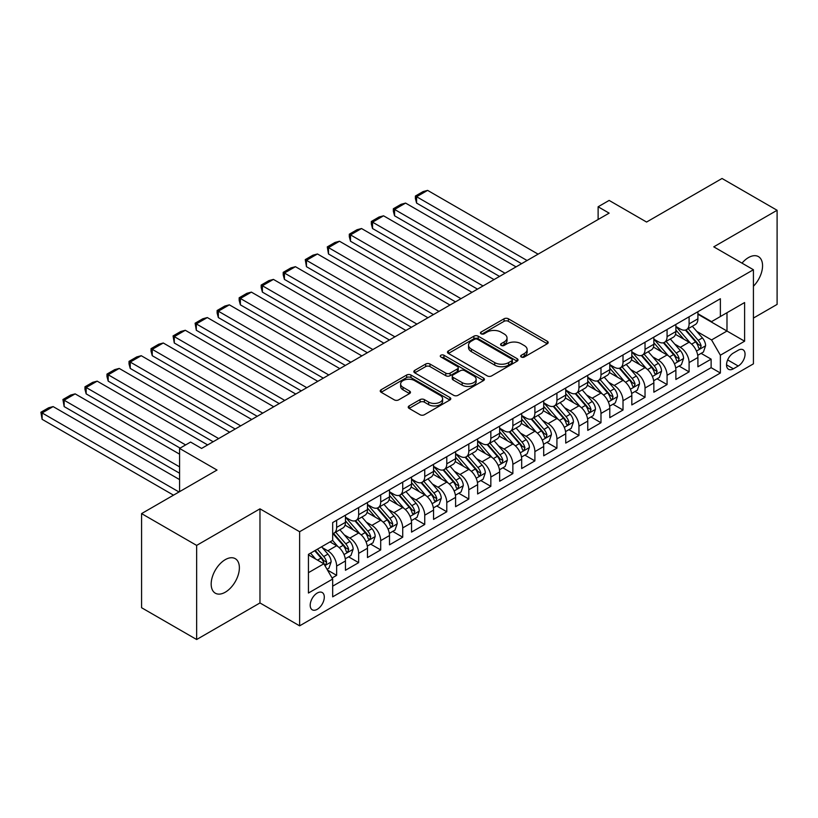 <?xml version="1.0" encoding="UTF-8"?>
<svg xmlns="http://www.w3.org/2000/svg" width="818" height="818" viewBox="0 0 818 818"><rect width="100%" height="100%" fill="white"/><g stroke="black" fill="none" stroke-linecap="round" stroke-linejoin="round"><path stroke-width="1.23" d="M521.301 357.016A2.137 1.237 0 0 0 524.328 357.016L547.303 343.754A3.057 1.769 0 0 0 548.193 342.507A3.057 1.769 0 0 0 547.303 341.259L508.377 318.785A3.057 1.769 0 0 0 504.052 318.785L481.076 332.047A2.137 1.237 0 0 0 480.452 332.926A2.137 1.237 0 0 0 481.076 333.795A2.137 1.237 0 0 0 484.103 333.795L487.078 332.088A9.785 5.654 0 0 1 500.923 332.088L504.164 333.959A9.785 5.654 0 0 1 507.027 337.946A9.785 5.654 0 0 1 504.164 341.944L501.189 343.662A2.137 1.237 0 0 0 500.565 344.531A2.137 1.237 0 0 0 501.189 345.411A2.137 1.237 0 0 0 504.215 345.411L507.191 343.693A9.785 5.654 0 0 1 521.025 343.693L524.266 345.564A9.785 5.654 0 0 1 527.14 349.562A9.785 5.654 0 0 1 524.266 353.55L521.301 355.268A2.137 1.237 0 0 0 520.667 356.147A2.137 1.237 0 0 0 521.301 357.016L521.301 355.268M225.277 592.201A19.939 11.513 120 0 0 238.304 574.635A19.939 11.513 120 0 0 235.247 558.663A19.939 11.513 120 0 0 225.277 559.645A19.939 11.513 120 0 0 212.251 577.211A19.939 11.513 120 0 0 215.308 593.193A19.939 11.513 120 0 0 225.277 592.201M753.419 286.249A19.939 11.513 120 0 0 758.429 256.607A19.939 11.513 120 0 0 748.46 257.588A19.939 11.513 120 0 0 741.998 263.14M317.251 609.308A9.969 5.757 120 0 0 323.764 600.524A9.969 5.757 120 0 0 322.231 592.539A9.969 5.757 120 0 0 317.251 593.03A9.969 5.757 120 0 0 310.738 601.813A9.969 5.757 120 0 0 312.261 609.809A9.969 5.757 120 0 0 317.251 609.308M409.133 405.922A3.057 1.769 0 0 0 408.233 407.17A3.057 1.769 0 0 0 409.133 408.417L420.053 414.726A3.057 1.769 0 0 0 424.378 414.726L449.89 399.992A3.057 1.769 0 0 0 450.79 398.744A3.057 1.769 0 0 0 449.89 397.497L410.973 375.022A3.057 1.769 0 0 0 406.648 375.022L381.127 389.757A3.057 1.769 0 0 0 380.237 391.004A3.057 1.769 0 0 0 381.127 392.251L394.317 399.869A3.057 1.769 0 0 0 398.642 399.869L409.562 393.56A3.057 1.769 0 0 0 410.462 392.313A3.057 1.769 0 0 0 409.562 391.065L403.018 387.292A8.18 4.724 0 0 1 400.626 383.949A8.18 4.724 0 0 1 405.677 379.593A8.18 4.724 0 0 1 414.593 380.615L440.217 395.411A8.18 4.724 0 0 1 442.61 398.744A8.18 4.724 0 0 1 437.558 403.11A8.18 4.724 0 0 1 428.642 402.088L424.378 399.624A3.057 1.769 0 0 0 420.053 399.624L409.133 405.922L409.133 408.417L420.053 402.159L420.053 399.624M753.419 318.069L777.1 304.398L777.1 210.277L722.028 178.488L646.578 222.046L609.134 200.42L598.122 206.78L609.134 213.14L201.596 448.428L190.584 442.068L179.571 448.428L179.571 491.669M196.647 545.401L196.647 639.512L259.971 602.948L259.971 508.837L196.647 545.401L141.575 513.602L217.015 470.043L179.571 448.428M259.971 508.837L299.623 531.731L753.419 269.736L753.419 363.846L299.623 625.842L299.623 531.731M777.1 210.277L713.766 246.842L753.419 269.736M487.293 375.902A3.057 1.769 0 0 0 491.618 375.902L517.14 361.167A3.057 1.769 0 0 0 518.029 359.92A3.057 1.769 0 0 0 517.14 358.673L478.213 336.198A3.057 1.769 0 0 0 473.888 336.198L448.376 350.932A3.057 1.769 0 0 0 447.477 352.18A3.057 1.769 0 0 0 448.376 353.427L487.293 375.902M441.771 357.486A2.137 1.237 0 0 1 443.939 357.783L443.939 355.237L483.51 378.09A3.057 1.769 0 0 1 484.409 379.337A3.057 1.769 0 0 1 483.51 380.585L457.998 395.309A3.057 1.769 0 0 1 453.673 395.309L414.757 372.844L425.677 366.587L425.677 364.041L414.757 370.349A3.057 1.769 0 0 0 413.857 371.597A3.057 1.769 0 0 0 414.757 372.844L414.757 370.349M425.677 366.587A3.057 1.769 0 0 1 429.992 366.587L429.992 364.041A3.057 1.769 0 0 0 425.677 364.041M429.992 364.041L445.779 373.151A3.057 1.769 0 0 0 450.104 373.151L457.354 368.969A3.057 1.769 0 0 0 458.244 367.722A3.057 1.769 0 0 0 457.354 366.474L440.912 356.985A2.137 1.237 0 0 1 440.288 356.116A2.137 1.237 0 0 1 441.608 354.971A2.137 1.237 0 0 1 443.939 355.237M196.647 639.512L141.575 607.723L141.575 513.602M332.067 577.989L336.638 575.351L327.497 570.074M322.292 547.61L327.824 550.811A12.464 7.198 60 0 1 336.638 566.066L345.452 560.984L345.452 570.269L358.662 562.641L348.642 556.854M344.327 534.9L349.848 538.091A12.464 7.198 60 0 1 358.662 553.357L367.476 548.264L367.476 557.549L380.697 549.921L370.666 544.134M366.352 522.181L371.883 525.371A12.464 7.198 60 0 1 380.697 540.637L389.501 535.545L389.501 544.829L402.722 537.201L392.701 531.414M388.376 509.461L393.908 512.651A12.464 7.198 60 0 1 402.722 527.917L411.536 522.825L411.536 532.109L424.746 524.481L414.726 518.694M410.411 496.741L415.943 499.931A12.464 7.198 60 0 1 424.746 515.197L433.56 510.105L433.56 519.389L446.781 511.761L436.761 505.974M432.436 484.021L437.967 487.221A12.464 7.198 60 0 1 446.781 502.477L455.595 497.395L455.595 506.679L468.806 499.041L458.786 493.254M454.471 471.301L459.992 474.501A12.464 7.198 60 0 1 468.806 489.757L477.62 484.675L477.62 493.96L490.841 486.332L480.81 480.544M476.495 458.591L482.027 461.781A12.464 7.198 60 0 1 490.841 477.047L499.645 471.955L499.645 481.24L512.866 473.612L502.845 467.824M498.52 445.871L504.052 449.062A12.464 7.198 60 0 1 512.866 464.327L521.679 459.235L521.679 468.52L534.89 460.892L524.87 455.105M520.555 433.151L526.086 436.342A12.464 7.198 60 0 1 534.89 451.608L543.704 446.516L543.704 455.8L556.925 448.172L546.905 442.385M542.579 420.432L548.111 423.622A12.464 7.198 60 0 1 556.925 438.888L565.739 433.796L565.739 443.09L578.95 435.452L568.929 429.665M564.614 407.712L570.136 410.912A12.464 7.198 60 0 1 578.95 426.168L587.764 421.086L587.764 430.37L600.985 422.732L590.954 416.945M586.639 394.992L592.171 398.192A12.464 7.198 60 0 1 600.985 413.448L609.788 408.366L609.788 417.65L623.009 410.022L612.989 404.235M608.664 382.282L614.195 385.472A12.464 7.198 60 0 1 623.009 400.738L631.823 395.646L631.823 404.93L645.034 397.303L635.013 391.515M630.698 369.562L636.23 372.752A12.464 7.198 60 0 1 645.034 388.018L653.848 382.926L653.848 392.211L667.069 384.583L657.048 378.795M652.723 356.842L658.255 360.032A12.464 7.198 60 0 1 667.069 375.298L675.883 370.206L675.883 379.491L689.093 371.863L689.093 362.579A12.464 7.198 -120 0 0 680.279 347.313L674.758 344.122M679.073 366.075L689.093 371.863M345.452 560.984A12.464 7.198 -120 0 0 336.638 545.718L330.022 541.905M367.476 548.264A12.464 7.198 -120 0 0 358.662 532.999L345.043 525.136M389.501 535.545A12.464 7.198 -120 0 0 380.697 520.289L367.067 512.416M411.536 522.825A12.464 7.198 -120 0 0 402.722 507.569L389.102 499.696M433.56 510.105A12.464 7.198 -120 0 0 424.746 494.849L411.127 486.986M455.595 497.395A12.464 7.198 -120 0 0 446.781 482.129L433.151 474.266M477.62 484.675A12.464 7.198 -120 0 0 468.806 469.409L455.186 461.546M499.645 471.955A12.464 7.198 -120 0 0 490.841 456.689L477.211 448.826M521.679 459.235A12.464 7.198 -120 0 0 512.866 443.98L499.246 436.106M543.704 446.516A12.464 7.198 -120 0 0 534.89 431.26L521.27 423.387M565.739 433.796A12.464 7.198 -120 0 0 556.925 418.54L543.295 410.677M587.764 421.086A12.464 7.198 -120 0 0 578.95 405.82L565.33 397.957M609.788 408.366A12.464 7.198 -120 0 0 600.985 393.1L587.355 385.237M631.823 395.646A12.464 7.198 -120 0 0 623.009 380.38L609.39 372.517M653.848 382.926A12.464 7.198 -120 0 0 645.034 367.671L631.414 359.797M675.883 370.206A12.464 7.198 -120 0 0 667.069 354.951L653.439 347.088M738.214 350.247L733.378 353.039A9.663 5.573 120 0 0 727.059 361.546A9.663 5.573 120 0 0 728.541 369.286A9.663 5.573 120 0 0 733.378 368.816L738.214 366.014A9.663 5.573 120 0 0 744.533 357.507A9.663 5.573 120 0 0 743.051 349.767A9.663 5.573 120 0 0 738.214 350.247M308.437 572.682L323.856 563.776L332.67 579.042L332.67 596.843L720.372 373.008L720.372 355.206L711.568 339.94L696.783 331.402M332.67 579.042L308.437 593.03L308.437 554.369L332.67 540.381L332.67 522.569L720.372 298.734L720.372 316.535L744.605 302.548L744.605 341.208L720.372 355.206M345.452 517.232L349.848 519.778A12.464 7.198 60 0 0 356.086 520.391L364.9 515.309A12.464 7.198 -120 0 0 367.476 509.604L367.476 502.477M367.476 504.512L371.883 507.058A12.464 7.198 60 0 0 378.11 507.671L386.924 502.589A12.464 7.198 -120 0 0 389.501 496.884L389.501 489.757M389.501 491.792L393.908 494.338A12.464 7.198 60 0 0 400.145 494.951L408.949 489.87A12.464 7.198 -120 0 0 411.536 484.164L411.536 477.037M411.536 479.072L415.943 481.618A12.464 7.198 60 0 0 422.17 482.242L430.984 477.15A12.464 7.198 -120 0 0 433.56 471.444L433.56 464.327M433.56 466.362L437.967 468.898A12.464 7.198 60 0 0 444.194 469.522L453.008 464.43A12.464 7.198 -120 0 0 455.595 458.724L455.595 451.608M455.595 453.642L459.992 456.188A12.464 7.198 60 0 0 466.229 456.802L475.043 451.71A12.464 7.198 -120 0 0 477.62 446.014L477.62 438.888M477.62 440.922L482.027 443.468A12.464 7.198 60 0 0 488.254 444.082L497.068 439A12.464 7.198 -120 0 0 499.645 433.295L499.645 426.168M499.645 428.203L504.052 430.749A12.464 7.198 60 0 0 510.289 431.362L519.093 426.28A12.464 7.198 -120 0 0 521.679 420.575L521.679 413.448M521.679 415.483L526.086 418.029A12.464 7.198 60 0 0 532.313 418.642L541.127 413.56A12.464 7.198 -120 0 0 543.704 407.855L543.704 400.728M543.704 402.773L548.111 405.309A12.464 7.198 60 0 0 554.338 405.933L563.152 400.84A12.464 7.198 -120 0 0 565.739 395.135L565.739 388.018M565.739 390.053L570.136 392.589A12.464 7.198 60 0 0 576.373 393.213L585.187 388.121A12.464 7.198 -120 0 0 587.764 382.415L587.764 375.298M587.764 377.333L592.171 379.879A12.464 7.198 60 0 0 598.398 380.493L607.212 375.401A12.464 7.198 -120 0 0 609.788 369.705L609.788 362.579M609.788 364.613L614.195 367.159A12.464 7.198 60 0 0 620.433 367.773L629.236 362.691A12.464 7.198 -120 0 0 631.823 356.985L631.823 349.859M631.823 351.893L636.23 354.439A12.464 7.198 60 0 0 642.457 355.053L651.271 349.971A12.464 7.198 -120 0 0 653.848 344.266L653.848 337.139M653.848 339.173L658.255 341.719A12.464 7.198 60 0 0 664.482 342.333L673.296 337.251A12.464 7.198 -120 0 0 675.883 331.546L675.883 324.419M332.67 586.169L711.128 367.671L711.128 359.143L697.907 366.781L697.907 357.497A12.464 7.198 -120 0 0 689.093 342.231L675.474 334.368M675.883 326.464L680.279 329A12.464 7.198 -120 0 0 686.517 329.623A12.464 7.198 -120 0 0 689.093 323.918L689.093 316.791M686.517 329.623L695.331 324.531A12.464 7.198 -120 0 0 697.907 318.826L697.907 311.709M336.638 520.279L336.638 527.405A12.464 7.198 60 0 1 334.051 533.111A12.464 7.198 60 0 1 332.67 533.612M334.051 533.111L342.865 528.019A12.464 7.198 -120 0 0 345.452 522.324L345.452 515.197M358.662 507.569L358.662 514.686A12.464 7.198 60 0 1 356.086 520.391M380.697 494.849L380.697 501.966A12.464 7.198 60 0 1 378.11 507.671M402.722 482.129L402.722 489.256A12.464 7.198 60 0 1 400.145 494.951M424.746 469.409L424.746 476.536A12.464 7.198 60 0 1 422.17 482.242M446.781 456.689L446.781 463.816A12.464 7.198 60 0 1 444.194 469.522M468.806 443.969L468.806 451.096A12.464 7.198 60 0 1 466.229 456.802M490.841 431.26L490.841 438.376A12.464 7.198 60 0 1 488.254 444.082M512.866 418.54L512.866 425.657A12.464 7.198 60 0 1 510.289 431.362M534.89 405.82L534.89 412.947A12.464 7.198 60 0 1 532.313 418.642M556.925 393.1L556.925 400.227A12.464 7.198 60 0 1 554.338 405.933M578.95 380.38L578.95 387.507A12.464 7.198 60 0 1 576.373 393.213M600.985 367.66L600.985 374.787A12.464 7.198 60 0 1 598.398 380.493M623.009 354.951L623.009 362.067A12.464 7.198 60 0 1 620.433 367.773M645.034 342.231L645.034 349.347A12.464 7.198 60 0 1 642.457 355.053M667.069 329.511L667.069 336.638A12.464 7.198 60 0 1 664.482 342.333M667.069 375.298L667.069 384.583M645.034 388.018L645.034 397.303M623.009 400.738L623.009 410.022M600.985 413.448L600.985 422.732M578.95 426.168L578.95 435.452M556.925 438.888L556.925 448.172M534.89 451.608L534.89 460.892M512.866 464.327L512.866 473.612M490.841 477.047L490.841 486.332M468.806 489.757L468.806 499.041M446.781 502.477L446.781 511.761M424.746 515.197L424.746 524.481M402.722 527.917L402.722 537.201M380.697 540.637L380.697 549.921M358.662 553.357L358.662 562.641M336.638 566.066L336.638 575.351M323.856 563.776L308.437 554.88M711.568 339.94L726.987 331.034L726.987 312.721L744.605 302.548M697.907 314.245L744.605 341.208M697.907 313.744L711.568 321.627L720.372 316.535M259.971 602.948L299.623 625.842M598.122 206.78L598.122 219.5M701.098 353.356L711.128 359.143M711.128 367.671L720.372 373.008M522.15 357.323L524.266 356.096A9.785 5.654 0 0 0 527.14 352.108L527.14 349.562M507.027 337.946L507.027 340.493A9.785 5.654 0 0 1 504.164 344.49L502.047 345.707M547.262 343.775L508.377 321.331A3.057 1.769 0 0 0 504.052 321.331L481.935 334.102M517.099 361.198L478.213 338.744A3.057 1.769 0 0 0 473.888 338.744L448.417 353.458M511.731 360.799A2.137 1.237 0 0 0 512.354 359.92A2.137 1.237 0 0 0 511.731 359.051L477.569 339.327A2.137 1.237 0 0 0 474.542 339.327L471.403 341.137A9.785 5.654 0 0 0 468.54 345.124A9.785 5.654 0 0 0 471.403 349.122L494.757 362.609A9.785 5.654 0 0 0 508.591 362.609L511.731 360.799L511.731 363.335A2.137 1.237 0 0 0 512.354 362.466L512.354 359.92M468.54 345.124L468.54 347.67A9.785 5.654 0 0 0 471.403 351.668L471.403 349.122M511.731 363.335L508.591 365.145A9.785 5.654 0 0 1 494.757 365.145L471.403 351.668M429.992 366.587L445.779 375.697A3.057 1.769 0 0 0 450.104 375.697L457.354 371.515A3.057 1.769 0 0 0 458.244 370.268L458.244 367.722M443.939 357.783L483.469 380.605M462.16 382.609A8.18 4.724 0 0 0 471.076 383.632A8.18 4.724 0 0 0 476.127 379.276A8.18 4.724 0 0 0 473.724 375.932L464.706 370.718A3.057 1.769 0 0 0 460.381 370.718L453.131 374.9A3.057 1.769 0 0 0 452.242 376.147A3.057 1.769 0 0 0 453.131 377.395L462.16 382.609L462.16 385.155A8.18 4.724 0 0 0 471.076 386.178A8.18 4.724 0 0 0 476.127 381.812L476.127 379.276M452.242 376.147L452.242 378.693A3.057 1.769 0 0 0 453.131 379.941L453.131 377.395M462.16 385.155L453.131 379.941M442.61 398.744L442.61 401.29A8.18 4.724 0 0 1 437.558 405.656A8.18 4.724 0 0 1 428.642 404.634L424.378 402.159A3.057 1.769 0 0 0 420.053 402.159M400.626 383.949L400.626 386.495A8.18 4.724 0 0 0 403.018 389.838L403.018 387.292M409.521 393.591L403.018 389.838M449.849 400.022L410.973 377.568A3.057 1.769 0 0 0 406.648 377.568L381.168 392.282M697.723 355.309L703.419 352.026L705.617 345.666A8.252 4.765 -120 0 0 702.396 337.916L692.335 326.259M527.068 260.513L416.597 196.729L427.609 190.379L538.091 254.153M690.32 343.039L678.388 329.214A23.834 13.763 -120 0 0 675.883 326.597M416.597 203.089L415.391 198.58L415.391 196.034L416.597 196.729L416.597 203.089L521.567 263.693M683.776 339.153L677.1 331.423A19.785 11.421 -120 0 0 675.883 330.094M685.392 330.063L695.576 341.852A8.252 4.765 60 0 1 698.511 347.538L699.114 348.519L700.228 348.366L701.159 346.014A8.252 4.765 -120 0 0 698.214 340.329L688.153 328.672M685.995 329.879L696.926 342.537A4.202 2.423 60 0 1 697.989 344.184L701.159 346.014M415.391 196.034L423.1 191.586L427.609 190.379M675.688 368.028L681.384 364.746L683.582 358.386A8.252 4.765 -120 0 0 680.371 350.625L670.31 338.979M505.043 273.232L394.573 209.449L405.585 203.089L516.056 266.873M668.296 355.758L656.353 341.934A23.834 13.763 -120 0 0 653.848 339.317M394.573 215.809L393.356 211.3L393.356 208.754L394.573 209.449L394.573 215.809L499.532 276.412M661.742 351.873L655.065 344.143A19.785 11.421 -120 0 0 653.848 342.814M663.367 342.783L673.541 354.572A8.252 4.765 60 0 1 676.486 360.257L677.089 361.239L678.204 361.086L679.134 358.734A8.252 4.765 -120 0 0 676.189 353.049L666.118 341.392M663.96 342.589L674.901 355.257A4.202 2.423 60 0 1 675.965 356.904L679.134 358.734M393.356 208.754L401.065 204.306L405.585 203.089M653.664 380.748L659.359 377.456L661.558 371.096A8.252 4.765 -120 0 0 658.347 363.345L648.275 351.699M483.019 285.952L372.538 222.169L383.56 215.809L494.031 279.592M646.261 368.468L634.328 354.654A23.834 13.763 -120 0 0 631.823 352.037M372.538 228.529L371.331 224.02L371.331 221.473L372.538 222.169L372.538 228.529L477.507 289.132M639.717 364.593L633.04 356.863A19.785 11.421 -120 0 0 631.823 355.533M641.332 355.503L651.517 367.292A8.252 4.765 60 0 1 654.461 372.977L655.054 373.959L656.179 373.795L657.099 371.454A8.252 4.765 -120 0 0 654.155 365.769L644.093 354.112M641.936 355.309L652.876 367.977A4.202 2.423 60 0 1 653.93 369.624L657.099 371.454M371.331 221.473L379.041 217.015L383.56 215.809M631.639 393.468L637.324 390.176L639.533 383.816A8.252 4.765 -120 0 0 636.312 376.065L626.251 364.409M460.984 298.672L350.513 234.889L361.525 228.529L471.996 292.312M624.236 381.188L612.293 367.374A23.834 13.763 -120 0 0 609.788 364.746M350.513 241.249L349.306 236.729L349.306 234.193L350.513 234.889L350.513 241.249L455.483 301.852M617.682 377.313L611.015 369.583A19.785 11.421 -120 0 0 609.788 368.253M619.308 368.223L629.482 380.012A8.252 4.765 60 0 1 632.426 385.697L633.03 386.679L634.144 386.515L635.075 384.174A8.252 4.765 -120 0 0 632.13 378.478L622.069 366.832M619.901 368.028L630.842 380.697A4.202 2.423 60 0 1 631.905 382.343L635.075 384.174M349.306 234.193L357.016 229.735L361.525 228.529M609.604 406.178L615.3 402.896L617.498 396.536A8.252 4.765 -120 0 0 614.287 388.785L604.226 377.129M438.959 311.392L328.488 247.609L339.501 241.249L449.972 305.032M602.201 393.908L590.269 380.084A23.834 13.763 -120 0 0 587.764 377.466M328.488 253.969L327.272 246.903L328.488 247.609L328.488 253.969L433.448 314.572M595.657 390.033L588.98 382.303A19.785 11.421 -120 0 0 587.764 380.973M597.273 380.943L607.457 392.732A8.252 4.765 60 0 1 610.402 398.417L611.005 399.389L612.12 399.235L613.04 396.883A8.252 4.765 -120 0 0 610.105 391.198L600.034 379.552M597.876 380.748L608.817 393.417A4.202 2.423 60 0 1 609.87 395.053L613.04 396.883M327.272 246.903L334.981 242.455L339.501 241.249M587.58 418.898L593.275 415.616L595.473 409.256A8.252 4.765 -120 0 0 592.252 401.505L582.191 389.849M416.924 324.102L306.453 260.328L317.466 253.969L427.947 317.742M580.177 406.628L568.244 392.804A23.834 13.763 -120 0 0 565.739 390.186M306.453 266.688L305.247 259.623L306.453 260.328L306.453 266.688L411.423 327.282M573.633 402.753L566.956 395.022A19.785 11.421 -120 0 0 565.739 393.693M575.248 393.662L585.432 405.442A8.252 4.765 60 0 1 588.367 411.137L588.97 412.108L590.085 411.955L591.015 409.603A8.252 4.765 -120 0 0 588.07 403.918L578.009 392.262M575.852 393.468L586.782 406.127A4.202 2.423 60 0 1 587.845 407.773L591.015 409.603M305.247 259.623L312.957 255.175L317.466 253.969M565.545 431.618L571.24 428.335L573.438 421.976A8.252 4.765 -120 0 0 570.228 414.225L560.166 402.568M394.9 336.822L284.429 273.038L295.441 266.688L405.912 330.462M558.152 419.348L546.209 405.524A23.834 13.763 -120 0 0 543.704 402.906M284.429 279.398L283.212 274.889L283.212 272.343L284.429 273.038L284.429 279.398L389.388 340.002M551.598 415.462L544.921 407.732A19.785 11.421 -120 0 0 543.704 406.403M553.224 406.372L563.398 418.162A8.252 4.765 60 0 1 566.342 423.847L566.946 424.828L568.06 424.675L568.991 422.323A8.252 4.765 -120 0 0 566.046 416.638L555.974 404.982M553.817 406.188L564.757 418.847A4.202 2.423 60 0 1 565.821 420.493L568.991 422.323M283.212 272.343L290.922 267.895L295.441 266.688M543.52 444.338L549.215 441.045L551.414 434.695A8.252 4.765 -120 0 0 548.203 426.935L538.132 415.288M372.875 349.542L262.394 285.758L273.416 279.398L383.887 343.182M536.117 432.057L524.185 418.243A23.834 13.763 -120 0 0 521.679 415.626M262.394 292.118L261.187 287.609L261.187 285.063L262.394 285.758L262.394 292.118L367.364 352.722M529.573 428.182L522.896 420.452A19.785 11.421 -120 0 0 521.679 419.123M531.189 419.092L541.373 430.881A8.252 4.765 60 0 1 544.318 436.567L544.911 437.548L546.035 437.395L546.956 435.043A8.252 4.765 -120 0 0 544.011 429.358L533.95 417.701M531.792 418.898L542.733 431.567A4.202 2.423 60 0 1 543.786 433.213L546.956 435.043M261.187 285.063L268.897 280.615L273.416 279.398M521.495 457.058L527.181 453.765L529.389 447.405A8.252 4.765 -120 0 0 526.168 439.655L516.107 428.008M350.84 362.262L240.369 298.478L251.382 292.118L361.863 355.902M514.093 444.777L502.15 430.963A23.834 13.763 -120 0 0 499.645 428.346M240.369 304.838L239.163 300.329L239.163 297.783L240.369 298.478L240.369 304.838L345.339 365.441M507.549 440.902L500.872 433.172A19.785 11.421 -120 0 0 499.645 431.843M509.164 431.812L519.338 443.601A8.252 4.765 60 0 1 522.283 449.286L522.886 450.268L524.001 450.104L524.931 447.763A8.252 4.765 -120 0 0 521.986 442.078L511.925 430.421M509.757 431.618L520.698 444.286A4.202 2.423 60 0 1 521.761 445.933L524.931 447.763M239.163 297.783L246.872 293.325L251.382 292.118M499.461 469.777L505.156 466.485L507.354 460.125A8.252 4.765 -120 0 0 504.144 452.374L494.082 440.718M328.816 374.981L218.345 311.198L229.357 304.838L339.828 368.621M492.058 457.497L480.125 443.683A23.834 13.763 -120 0 0 477.62 441.055M218.345 317.558L217.128 313.038L217.128 310.503L218.345 311.198L218.345 317.558L323.304 378.161M485.514 453.622L478.837 445.892A19.785 11.421 -120 0 0 477.62 444.563M487.129 444.532L497.313 456.321A8.252 4.765 60 0 1 500.258 462.006L500.861 462.988L501.976 462.824L502.896 460.483A8.252 4.765 -120 0 0 499.962 454.788L489.89 443.141M487.732 444.338L498.673 457.006A4.202 2.423 60 0 1 499.726 458.653L502.896 460.483M217.128 310.503L224.838 306.044L229.357 304.838M477.436 482.487L483.131 479.205L485.33 472.845A8.252 4.765 -120 0 0 482.109 465.094L472.047 453.438M306.791 387.701L196.31 323.918L207.322 317.558L317.803 381.341M470.033 470.217L458.1 456.393A23.834 13.763 -120 0 0 455.595 453.775M196.31 330.278L195.103 323.212L196.31 323.918L196.31 330.278L301.28 390.881M463.489 466.342L456.812 458.612A19.785 11.421 -120 0 0 455.595 457.282M465.105 457.252L475.289 469.031A8.252 4.765 60 0 1 478.223 474.726L478.827 475.698L479.941 475.544L480.872 473.193A8.252 4.765 -120 0 0 477.927 467.507L467.865 455.861M465.708 457.058L476.638 469.726A4.202 2.423 60 0 1 477.702 471.362L480.872 473.193M195.103 323.212L202.813 318.764L207.322 317.558M455.401 495.207L461.096 491.925L463.295 485.565A8.252 4.765 -120 0 0 460.084 477.814L450.023 466.158M284.756 400.411L174.285 336.638L185.297 330.278L295.768 394.051M448.008 482.937L436.066 469.113A23.834 13.763 -120 0 0 433.56 466.495M174.285 342.998L173.068 335.932L174.285 336.638L174.285 342.998L279.245 403.591M441.454 479.062L434.777 471.332A19.785 11.421 -120 0 0 433.56 470.002M443.08 469.972L453.254 481.751A8.252 4.765 60 0 1 456.199 487.446L456.802 488.418L457.916 488.264L458.847 485.912A8.252 4.765 -120 0 0 455.902 480.227L445.83 468.571M443.673 469.777L454.614 482.436A4.202 2.423 60 0 1 455.677 484.082L458.847 485.912M173.068 335.932L180.778 331.484L185.297 330.278M433.376 507.927L439.072 504.645L441.27 498.285A8.252 4.765 -120 0 0 438.059 490.534L427.988 478.878M262.731 413.131L152.25 349.347L163.273 342.998L273.744 406.771M425.974 495.657L414.041 481.833A23.834 13.763 -120 0 0 411.536 479.215M152.25 355.707L151.044 351.198L151.044 348.652L152.25 349.347L152.25 355.707L257.22 416.311M419.429 491.771L412.753 484.041A19.785 11.421 -120 0 0 411.536 482.712M421.045 482.681L431.229 494.471A8.252 4.765 60 0 1 434.174 500.156L434.767 501.137L435.892 500.984L436.812 498.632A8.252 4.765 -120 0 0 433.867 492.947L423.806 481.291M421.648 482.497L432.589 495.156A4.202 2.423 60 0 1 433.642 496.802L436.812 498.632M151.044 348.652L158.753 344.204L163.273 342.998M411.352 520.647L417.037 517.354L419.245 510.994A8.252 4.765 -120 0 0 416.025 503.244L405.963 491.598M240.696 425.851L130.226 362.067L141.238 355.707L251.719 419.491M403.949 508.367L392.006 494.553A23.834 13.763 -120 0 0 389.501 491.935M130.226 368.427L129.019 363.918L129.019 361.372L130.226 362.067L130.226 368.427L235.195 429.031M397.405 504.491L390.728 496.761A19.785 11.421 -120 0 0 389.501 495.432M399.02 495.401L409.194 507.191A8.252 4.765 60 0 1 412.139 512.876L412.742 513.857L413.857 513.704L414.787 511.352A8.252 4.765 -120 0 0 411.843 505.667L401.781 494.011M399.613 495.207L410.554 507.876A4.202 2.423 60 0 1 411.618 509.522L414.787 511.352M129.019 361.372L136.729 356.924L141.238 355.707M389.317 533.367L395.012 530.074L397.211 523.714A8.252 4.765 -120 0 0 394 515.964L383.939 504.317M218.672 438.571L108.201 374.787L119.213 368.427L229.684 432.211M381.914 521.086L369.981 507.272A23.834 13.763 -120 0 0 367.476 504.645M108.201 381.147L106.984 376.628L106.984 374.092L108.201 374.787L108.201 381.147L213.161 441.751M375.37 517.211L368.693 509.481A19.785 11.421 -120 0 0 367.476 508.152M376.986 508.121L387.17 519.911A8.252 4.765 60 0 1 390.114 525.596L390.718 526.577L391.832 526.414L392.752 524.072A8.252 4.765 -120 0 0 389.818 518.387L379.746 506.731M377.589 507.927L388.53 520.596A4.202 2.423 60 0 1 389.583 522.242L392.752 524.072M106.984 374.092L114.694 369.634L119.213 368.427M367.292 546.087L372.988 542.794L375.186 536.434A8.252 4.765 -120 0 0 371.965 528.684L361.904 517.027M185.625 444.931L86.166 387.507L97.178 381.147L207.66 444.931M359.889 533.806L347.957 519.992A23.834 13.763 -120 0 0 345.452 517.365M86.166 393.867L84.96 389.348L84.96 386.812L86.166 387.507L86.166 393.867L180.124 448.111M353.345 529.931L346.668 522.201A19.785 11.421 -120 0 0 345.452 520.872M354.961 520.841L365.145 532.63A8.252 4.765 60 0 1 368.08 538.316L368.683 539.297L369.797 539.134L370.728 536.792A8.252 4.765 -120 0 0 367.783 531.097L357.722 519.45M355.564 520.647L366.495 533.316A4.202 2.423 60 0 1 367.558 534.962L370.728 536.792M84.96 386.812L92.669 382.354L97.178 381.147M345.257 558.796L350.953 555.514L353.151 549.154A8.252 4.765 -120 0 0 349.94 541.404L339.879 529.747M179.571 466.863L64.141 400.227L75.154 393.867L179.571 454.154M337.865 546.526L332.589 540.422M64.141 406.587L62.925 399.521L64.141 400.227L64.141 406.587L179.571 473.223M331.31 542.651L330.462 541.659M332.936 533.561L343.11 545.34A8.252 4.765 60 0 1 346.055 551.035L346.658 552.007L347.773 551.853L348.703 549.502A8.252 4.765 -120 0 0 345.758 543.817L335.687 532.17M333.529 533.367L344.47 546.035A4.202 2.423 60 0 1 345.533 547.671L348.703 549.502M62.925 399.521L70.634 395.074L75.154 393.867M327.057 569.318L328.928 568.234L331.126 561.874A8.252 4.765 -120 0 0 327.916 554.123L321.576 546.782M179.019 491.986L42.107 412.947L53.129 406.587L179.571 479.583M315.666 559.052L310.564 553.142M42.107 419.307L40.9 412.241L42.107 412.947L42.107 419.307L173.508 495.166M309.286 555.371L308.437 554.389M314.746 550.729L321.085 558.06A8.252 4.765 60 0 1 324.03 563.745L324.623 564.727L325.748 564.573L326.668 562.222A8.252 4.765 -120 0 0 323.724 556.537L317.394 549.205M315.257 550.432L322.445 558.745A4.202 2.423 60 0 1 323.499 560.391L326.668 562.222M40.9 412.241L48.61 407.793L53.129 406.587M327.824 550.811L336.638 545.718M349.848 538.091L358.662 532.999M371.883 525.371L380.697 520.289M393.908 512.651L402.722 507.569M415.943 499.931L424.746 494.849M437.967 487.221L446.781 482.129M459.992 474.501L468.806 469.409M482.027 461.781L490.841 456.689M504.052 449.062L512.866 443.98M526.086 436.342L534.89 431.26M548.111 423.622L556.925 418.54M570.136 410.912L578.95 405.82M592.171 398.192L600.985 393.1M614.195 385.472L623.009 380.38M636.23 372.752L645.034 367.671M658.255 360.032L667.069 354.951M680.279 347.313L689.093 342.231M689.093 323.918L697.907 318.826M336.638 527.405L345.452 522.324M358.662 514.686L367.476 509.604M380.697 501.966L389.501 496.884M402.722 489.256L411.536 484.164M424.746 476.536L433.56 471.444M446.781 463.816L455.595 458.724M468.806 451.096L477.62 446.014M490.841 438.376L499.645 433.295M512.866 425.657L521.679 420.575M534.89 412.947L543.704 407.855M556.925 400.227L565.739 395.135M578.95 387.507L587.764 382.415M600.985 374.787L609.788 369.705M623.009 362.067L631.823 356.985M645.034 349.347L653.848 344.266M667.069 336.638L675.883 331.546M689.093 362.579L697.907 357.497M727.652 359.91L738.214 366.014M726.548 364.869L733.378 368.816M524.266 356.096L524.266 353.55M501.189 345.411L501.189 343.662M504.164 344.49L504.164 341.944M481.076 333.795L481.076 332.047M504.052 321.331L504.052 318.785M508.377 321.331L508.377 318.785M547.303 343.754L547.303 341.259M448.376 353.427L448.376 350.932M473.888 338.744L473.888 336.198M478.213 338.744L478.213 336.198M517.14 361.167L517.14 358.673M494.757 365.145L494.757 362.609M508.591 365.145L508.591 362.609M445.779 375.697L445.779 373.151M450.104 375.697L450.104 373.151M457.354 371.515L457.354 368.969M483.51 380.585L483.51 378.09M424.378 402.159L424.378 399.624M428.642 404.634L428.642 402.088M409.562 393.56L409.562 391.065M381.127 392.251L381.127 389.757M406.648 377.568L406.648 375.022M410.973 377.568L410.973 375.022M449.89 399.992L449.89 397.497M696.466 351.075L705.566 345.82M678.388 329.214L679.513 328.56M698.214 340.329L702.396 337.916M691.639 344.133L695.576 341.852M674.431 363.795L683.531 358.54M656.353 341.934L657.488 341.28M676.189 353.049L680.371 350.625M669.605 356.842L673.541 354.572M652.406 376.515L661.506 371.26M634.328 354.654L635.463 354M654.155 365.769L658.347 363.345M647.58 369.562L651.517 367.292M630.371 389.235L639.471 383.979M612.293 367.374L613.428 366.72M632.13 378.478L636.312 376.065M625.545 382.282L629.482 380.012M608.347 401.945L617.447 396.699M590.269 380.084L591.404 379.429M610.105 391.198L614.287 388.785M603.52 395.002L607.457 392.732M586.322 414.665L595.422 409.409M568.244 392.804L569.369 392.149M588.07 403.918L592.252 401.505M581.496 407.722L585.432 405.442M564.287 427.385L573.387 422.129M546.209 405.524L547.344 404.869M566.046 416.638L570.228 414.225M559.461 420.432L563.398 418.162M542.262 440.104L551.363 434.849M524.185 418.243L525.32 417.589M544.011 429.358L548.203 426.935M537.436 433.151L541.373 430.881M520.238 452.824L529.328 447.569M502.15 430.963L503.285 430.309M521.986 442.078L526.168 439.655M515.401 445.871L519.338 443.601M498.203 465.544L507.303 460.289M480.125 443.683L481.26 443.029M499.962 454.788L504.144 452.374M493.377 458.591L497.313 456.321M476.178 478.254L485.279 473.009M458.1 456.393L459.235 455.738M477.927 467.507L482.109 465.094M471.352 471.311L475.289 469.031M454.143 490.974L463.244 485.718M436.066 469.113L437.201 468.458M455.902 480.227L460.084 477.814M449.317 484.031L453.254 481.751M432.119 503.694L441.219 498.438M414.041 481.833L415.176 481.178M433.867 492.947L438.059 490.534M427.293 496.741L431.229 494.471M410.094 516.414L419.184 511.158M392.006 494.553L393.141 493.898M411.843 505.667L416.025 503.244M405.258 509.461L409.194 507.191M388.059 529.134L397.159 523.878M369.981 507.272L371.116 506.618M389.818 518.387L394 515.964M383.233 522.181L387.17 519.911M366.035 541.853L375.135 536.598M347.957 519.992L349.092 519.328M367.783 531.097L371.965 528.684M361.208 534.9L365.145 532.63M344 554.563L353.1 549.318M345.758 543.817L349.94 541.404M339.173 547.62L343.11 545.34M324.91 565.596L331.075 562.027M323.724 556.537L327.916 554.123M317.517 560.125L321.085 558.06"/></g></svg>
